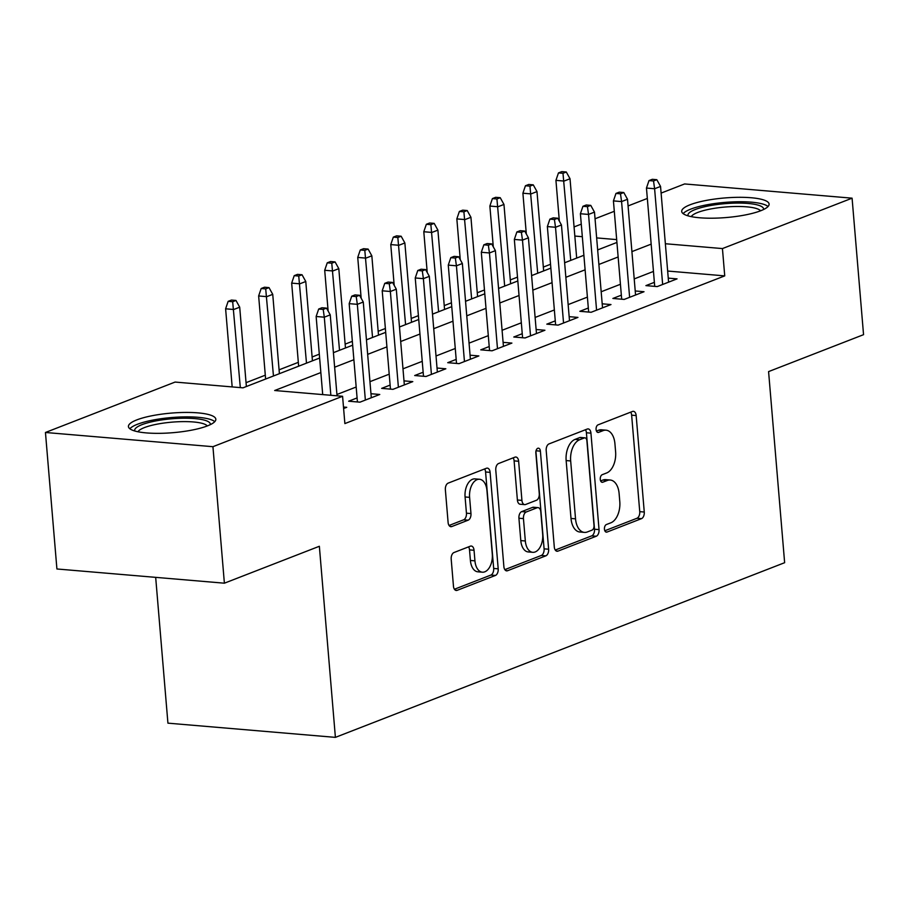 <?xml version="1.0" encoding="UTF-8"?>
<svg xmlns="http://www.w3.org/2000/svg" width="909" height="909" viewBox="0 0 909 909"><rect width="100%" height="100%" fill="white"/><g stroke="black" fill="none" stroke-linecap="round" stroke-linejoin="round"><path stroke-width="1.36" d="M604.44 529.174A3.863 2.272 94.9 0 0 606.383 532.14A3.863 2.272 94.9 0 0 607.03 532.049L641.481 518.653A5.522 3.25 94.9 0 0 644.265 512.028L636.164 415.561A5.522 3.25 94.9 0 0 633.391 411.322A5.522 3.25 94.9 0 0 632.471 411.459L598.031 424.855A3.863 2.272 94.9 0 0 596.077 429.491A3.863 2.272 94.9 0 0 598.02 432.457A3.863 2.272 94.9 0 0 598.656 432.366L603.11 430.627A17.657 10.408 94.9 0 1 606.053 430.184A17.657 10.408 94.9 0 1 614.927 443.74L615.609 451.784A17.657 10.408 94.9 0 1 606.667 472.964L602.212 474.703A3.863 2.272 94.9 0 0 600.258 479.338A3.863 2.272 94.9 0 0 602.201 482.304A3.863 2.272 94.9 0 0 602.837 482.202L607.303 480.475A17.657 10.408 94.9 0 1 610.234 480.02A17.657 10.408 94.9 0 1 619.12 493.587L619.79 501.62A17.657 10.408 94.9 0 1 610.859 522.811L606.394 524.538A3.863 2.272 94.9 0 0 604.44 529.174M136.827 419.89A43.859 9.829 175.2 0 1 185.288 412.436A43.859 9.829 175.2 0 1 215.831 419.219A43.859 9.829 175.2 0 1 207.434 425.889A43.859 9.829 175.2 0 1 158.973 433.343A43.859 9.829 175.2 0 1 128.43 426.56A43.859 9.829 175.2 0 1 136.827 419.89M690.101 204.764A43.859 9.829 175.2 0 1 738.562 197.31A43.859 9.829 175.2 0 1 769.105 204.093A43.859 9.829 175.2 0 1 760.708 210.752A43.859 9.829 175.2 0 1 712.247 218.205A43.859 9.829 175.2 0 1 681.705 211.422A43.859 9.829 175.2 0 1 690.101 204.764M453.977 552.536A5.522 3.25 94.9 0 0 451.194 559.16L453.466 586.225A5.522 3.25 94.9 0 0 456.238 590.464A5.522 3.25 94.9 0 0 457.159 590.327L495.416 575.442A5.522 3.25 94.9 0 0 498.2 568.829L490.11 472.362A5.522 3.25 94.9 0 0 487.326 468.124A5.522 3.25 94.9 0 0 486.417 468.26L448.148 483.133A5.522 3.25 94.9 0 0 445.365 489.758L448.103 522.448A5.522 3.25 94.9 0 0 450.887 526.686A5.522 3.25 94.9 0 0 451.796 526.55L468.169 520.175A5.522 3.25 94.9 0 0 470.964 513.562L469.601 497.348A14.76 8.692 94.9 0 1 479.52 479.27A14.76 8.692 94.9 0 1 486.951 490.599L492.28 554.115A14.76 8.692 94.9 0 1 482.361 572.193A14.76 8.692 94.9 0 1 474.941 560.853L474.043 550.275A5.522 3.25 94.9 0 0 471.271 546.036A5.522 3.25 94.9 0 0 470.351 546.173L453.977 552.536M661.116 193.094L684.613 183.948L852.085 198.173L863.55 334.671L768.582 371.599L784.637 562.694L335.398 737.369L319.354 546.275L224.387 583.192L212.933 446.694L45.45 432.479L175.096 382.064L242.998 387.836L319.627 358.032M852.085 198.173L722.439 248.577L665.365 243.737M320.854 372.565L274.677 390.518L342.579 396.279L344.875 423.583L724.734 275.882L722.439 248.577M342.579 396.279L212.933 446.694M554.297 547.013A5.522 3.25 94.9 0 0 557.069 551.252A5.522 3.25 94.9 0 0 557.99 551.115L596.247 536.242A5.522 3.25 94.9 0 0 599.042 529.617L590.941 433.15A5.522 3.25 94.9 0 0 588.168 428.912A5.522 3.25 94.9 0 0 587.248 429.048L548.991 443.922A5.522 3.25 94.9 0 0 546.195 450.546L554.297 547.013M545.832 555.842L507.574 570.716A5.522 3.25 94.9 0 1 506.654 570.863A5.522 3.25 94.9 0 1 503.881 566.625L495.78 470.146A5.522 3.25 94.9 0 1 498.575 463.533L514.948 457.159A5.522 3.25 94.9 0 1 515.857 457.022A5.522 3.25 94.9 0 1 518.641 461.261L521.925 500.382A5.522 3.25 94.9 0 0 524.698 504.62A5.522 3.25 94.9 0 0 525.618 504.484L536.48 500.257A5.522 3.25 94.9 0 0 539.264 493.644L535.844 452.909A3.863 2.272 94.9 0 1 538.446 448.182A3.863 2.272 94.9 0 1 540.389 451.148L548.627 549.218A5.522 3.25 94.9 0 1 545.832 555.842L541.309 555.456L504.836 569.636M654.378 282.335L645.913 285.619L657.23 286.585L677.046 278.87L668.251 278.131M621.347 295.175L612.882 298.459L624.199 299.425L644.015 291.721L635.221 290.971M588.316 308.015L579.851 311.31L591.168 312.264L610.984 304.56L602.19 303.811M555.285 320.866L546.82 324.149L558.137 325.115L577.954 317.411L569.159 316.662M522.255 333.705L513.79 337L525.107 337.955L544.923 330.251L536.128 329.501M489.212 346.545L480.759 349.84L492.076 350.794L511.892 343.091L503.097 342.352M456.182 359.396L447.728 362.68L459.045 363.645L478.861 355.942L470.067 355.192M423.151 372.236L414.697 375.531L426.014 376.485L445.83 368.781L437.036 368.031M390.12 385.086L381.666 388.37L392.983 389.336L412.8 381.621L404.005 380.882M357.089 397.926L348.636 401.21L359.953 402.176L379.769 394.472L370.974 393.722M724.734 275.882L667.661 271.041M653.457 271.427L634.209 278.915M620.427 284.278L601.179 291.755M587.396 297.118L568.148 304.606M554.365 309.958L535.117 317.446M521.334 322.809L502.086 330.285M488.303 335.648L469.055 343.136M455.273 348.488L436.025 355.976M422.242 361.339L402.982 368.827M389.211 374.178L369.952 381.666M356.18 387.018L336.921 394.506M343.477 407.039L346.738 407.312L343.602 408.527M550.524 264.28L543.332 267.076M517.494 277.12L510.301 279.927M484.463 289.971L477.27 292.766M451.432 302.811L444.24 305.606M418.401 315.65L411.209 318.457M385.371 328.501L378.178 331.296M352.34 341.341L345.136 344.136M319.309 354.18L312.105 356.987M298.334 362.339L279.074 369.827M265.303 375.19L246.044 382.678M155.678 577.363L167.926 723.155L335.398 737.369M224.387 583.192L56.915 568.977L45.45 432.479M574.068 226.932L581.271 224.137M595.043 218.774L614.302 211.297M628.085 205.934L647.333 198.446M616.677 239.601L596.656 237.908M582.328 236.692L574.84 236.056M333.41 352.669L352.669 345.193M366.441 339.83L385.7 332.342M399.471 326.99L418.731 319.502M432.502 314.139L451.762 306.651M465.533 301.299L484.792 293.812M498.564 288.46L517.823 280.972M531.606 275.609L550.854 268.121M564.637 262.769L583.885 255.281M597.668 249.93L616.916 242.442M651.162 244.135L631.914 251.611M618.131 256.974L598.883 264.462M585.101 269.814L565.852 277.302M552.07 282.665L532.822 290.141M519.039 295.505L499.791 302.992M486.008 308.344L466.76 315.832M452.977 321.195L433.729 328.683M419.947 334.035L400.699 341.523M386.916 346.874L367.668 354.362M353.885 359.725L334.637 367.213M610.234 480.02L605.712 479.645A17.657 10.408 94.9 0 0 602.769 480.088L607.303 480.475M600.633 480.918L602.769 480.088M606.053 430.184L601.519 429.798A17.657 10.408 94.9 0 0 598.588 430.241L603.11 430.627M596.452 431.071L598.588 430.241M604.826 530.765L636.948 518.266A5.522 3.25 94.9 0 0 639.743 511.642L631.641 415.174A5.522 3.25 94.9 0 0 630.687 412.163M555.251 550.036L591.725 535.856A5.522 3.25 94.9 0 0 594.509 529.231L586.407 432.764A5.522 3.25 94.9 0 0 585.453 429.741M592.054 530.117A3.863 2.272 94.9 0 0 594.009 525.493L586.896 440.808A3.863 2.272 94.9 0 0 584.953 437.843A3.863 2.272 94.9 0 0 584.305 437.945L579.612 439.763A17.657 10.408 94.9 0 0 570.67 460.954L575.533 518.834A17.657 10.408 94.9 0 0 584.419 532.401A17.657 10.408 94.9 0 0 587.35 531.947L592.054 530.117M584.953 437.843L580.431 437.456A3.863 2.272 94.9 0 0 579.783 437.559L584.305 437.945M584.419 532.401L579.885 532.015A17.657 10.408 94.9 0 1 571.011 518.448L566.148 460.568A17.657 10.408 94.9 0 1 575.079 439.388L579.783 437.559M524.698 504.62L520.175 504.245A5.522 3.25 94.9 0 1 517.391 500.007L514.108 460.874A5.522 3.25 94.9 0 0 513.153 457.863M535.912 451.341L544.093 548.843L548.627 549.218M525.334 540.98A14.76 8.692 94.9 0 0 532.754 552.32A14.76 8.692 94.9 0 0 542.673 534.242L540.798 511.858A5.522 3.25 94.9 0 0 538.026 507.62A5.522 3.25 94.9 0 0 537.105 507.767L526.243 511.983A5.522 3.25 94.9 0 0 523.448 518.607L525.334 540.98L520.8 540.605A14.76 8.692 94.9 0 0 528.231 551.933L532.754 552.32M538.026 507.62L533.492 507.245A5.522 3.25 94.9 0 0 532.583 507.381L537.105 507.767M520.8 540.605L518.925 518.221A5.522 3.25 94.9 0 1 521.721 511.608L532.583 507.381M541.309 555.456A5.522 3.25 94.9 0 0 544.093 548.843M482.361 572.193L477.839 571.806A14.76 8.692 94.9 0 1 470.407 560.467L469.521 549.888A5.522 3.25 94.9 0 0 468.567 546.866M479.52 479.27L474.998 478.884A14.76 8.692 94.9 0 0 465.078 496.962L469.601 497.348M449.057 525.47L463.647 519.8A5.522 3.25 94.9 0 0 466.442 513.176L465.078 496.962M454.42 589.248L490.883 575.067A5.522 3.25 94.9 0 0 493.678 568.443L485.576 471.976A5.522 3.25 94.9 0 0 484.622 468.953M566.296 172.006L561.773 171.631L558.467 172.915L562.989 173.289L566.296 172.006L570.023 178.743L564.08 181.061L555.933 180.368L559.353 221.16M562.989 173.289L570.738 260.394M570.023 178.743L576.681 258.076M555.933 180.368L558.467 172.915M653.526 180.982L656.821 179.698L652.298 179.312L648.992 180.596L653.526 180.982L654.605 188.742L660.548 186.436L668.592 282.165M662.65 284.472L654.605 188.742L646.458 188.049L654.719 286.369M648.992 180.596L646.458 188.049M660.548 186.436L656.821 179.698M688.09 215.865A37.951 8.499 175.2 0 1 695.226 209.536A37.951 8.499 175.2 0 1 738.369 203.082A37.951 8.499 175.2 0 1 763.549 209.524M760.56 210.82A35.144 7.874 -4.8 0 0 734.108 206.525A35.144 7.874 -4.8 0 0 697.714 212.456A35.144 7.874 -4.8 0 0 691.26 216.637M768.048 206.513A43.575 9.76 -4.8 0 0 734.404 201.832A43.575 9.76 -4.8 0 0 690.692 209.15A43.575 9.76 -4.8 0 0 683.148 213.649M134.816 431.002A37.951 8.499 175.2 0 1 176.528 418.458A37.951 8.499 175.2 0 1 210.274 424.662M207.286 425.946A35.144 7.874 -4.8 0 0 176.46 421.833A35.144 7.874 -4.8 0 0 137.986 431.764M214.774 421.651A43.575 9.76 -4.8 0 0 177.13 417.151A43.575 9.76 -4.8 0 0 129.873 428.775M533.265 184.857L528.743 184.47L525.436 185.754L529.958 186.14L533.265 184.857L536.992 191.594L531.049 193.901L522.902 193.208L526.322 234.011M529.958 186.14L537.708 273.234M536.992 191.594L543.65 270.927M522.902 193.208L525.436 185.754M500.234 197.696L495.7 197.31L492.405 198.594L496.928 198.98L500.234 197.696L503.961 204.434L498.018 206.752L489.871 206.059L493.292 246.85M496.928 198.98L504.677 286.085M503.961 204.434L510.619 283.767M489.871 206.059L492.405 198.594M467.203 210.536L462.67 210.161L459.375 211.445L463.897 211.831L467.203 210.536L470.93 217.274L464.988 219.592L456.841 218.899L460.261 259.69M463.897 211.831L471.646 298.925M470.93 217.274L477.589 296.618M456.841 218.899L459.375 211.445M434.172 223.387L429.639 223L426.344 224.284L430.866 224.671L434.172 223.387L437.899 230.125L431.957 232.431L423.799 231.738L427.23 272.541M430.866 224.671L438.615 311.764M437.899 230.125L444.558 309.458M423.799 231.738L426.344 224.284M620.495 193.822L623.79 192.538L619.268 192.151L615.961 193.435L620.495 193.822L621.574 201.582L627.517 199.276L635.561 295.005M629.619 297.323L621.574 201.582L613.427 200.9L621.688 299.209M615.961 193.435L613.427 200.9M627.517 199.276L623.79 192.538M587.453 206.661L590.759 205.377L586.237 205.002L582.93 206.286L587.453 206.661L588.543 214.433L594.486 212.115L602.531 307.856M596.577 310.162L588.543 214.433L580.397 213.74L588.657 312.06M582.93 206.286L580.397 213.74M594.486 212.115L590.759 205.377M554.422 219.512L557.728 218.228L553.206 217.842L549.9 219.126L554.422 219.512L555.513 227.273L561.455 224.966L569.5 320.695M563.546 323.002L555.513 227.273L547.366 226.58L555.615 324.899M549.9 219.126L547.366 226.58M561.455 224.966L557.728 218.228M521.391 232.352L524.698 231.068L520.175 230.681L516.869 231.965L521.391 232.352L522.482 240.124L528.424 237.806L536.469 333.535M530.515 335.853L522.482 240.124L514.335 239.431L522.584 337.739M516.869 231.965L514.335 239.431M528.424 237.806L524.698 231.068M401.142 236.226L396.608 235.84L393.313 237.124L397.835 237.51L401.142 236.226L404.869 242.964L398.915 245.282L390.768 244.589L394.199 285.381M397.835 237.51L405.584 324.615M404.869 242.964L411.527 322.297M390.768 244.589L393.313 237.124M488.36 245.203L491.667 243.907L487.144 243.532L483.838 244.816L488.36 245.203L489.451 252.963L495.394 250.645L503.438 346.386M497.484 348.692L489.451 252.963L481.304 252.27L489.553 350.59M483.838 244.816L481.304 252.27M495.394 250.645L491.667 243.907M368.111 249.077L363.577 248.691L360.282 249.975L364.804 250.361L368.111 249.077L371.838 255.815L365.884 258.122L357.737 257.429L361.168 298.232M364.804 250.361L372.554 337.455M371.838 255.815L378.496 335.148M357.737 257.429L360.282 249.975M455.329 258.042L458.636 256.758L454.114 256.372L450.807 257.656L455.329 258.042L456.42 265.803L462.363 263.496L470.407 359.225M464.454 361.543L456.42 265.803L448.273 265.11L456.523 363.43M450.807 257.656L448.273 265.11M462.363 263.496L458.636 256.758M335.08 261.917L330.546 261.531L327.24 262.815L331.774 263.201L335.08 261.917L338.807 268.655L332.853 270.962L324.706 270.28L328.138 311.071M331.774 263.201L339.523 350.295M338.807 268.655L345.465 347.988M324.706 270.28L327.24 262.815M422.299 270.882L425.605 269.598L421.083 269.212L417.776 270.496L422.299 270.882L423.389 278.654L429.332 276.336L437.365 372.065M431.423 374.383L423.389 278.654L415.243 277.961L423.492 376.269M417.776 270.496L415.243 277.961M429.332 276.336L425.605 269.598M302.038 274.757L297.516 274.37L294.209 275.666L298.743 276.041L302.038 274.757L305.776 281.495L299.822 283.813L291.675 283.119L298.652 366.191M298.743 276.041L306.492 363.146M305.776 281.495L312.435 360.828M291.675 283.119L294.209 275.666M389.268 283.733L392.574 282.449L388.041 282.063L384.746 283.347L389.268 283.733L390.359 291.494L396.301 289.187L404.335 384.916M398.392 387.223L390.359 291.494L382.212 290.8L390.461 389.12M384.746 283.347L382.212 290.8M396.301 289.187L392.574 282.449M269.007 287.608L264.485 287.221L261.178 288.505L265.712 288.892L269.007 287.608L272.734 294.346L266.791 296.652L258.645 295.959L265.621 379.03M265.712 288.892L273.461 375.985M272.734 294.346L279.404 373.679M258.645 295.959L261.178 288.505M356.237 296.573L359.544 295.289L355.01 294.902L351.715 296.186L356.237 296.573L357.328 304.333L363.27 302.027L371.304 397.756M365.361 400.074L357.328 304.333L349.181 303.651L357.43 401.96M351.715 296.186L349.181 303.651M363.27 302.027L359.544 295.289M235.976 300.447L231.454 300.061L228.148 301.345L232.681 301.731L235.976 300.447L239.703 307.185L233.761 309.492L225.614 308.81L232.17 386.916M232.681 301.731L240.317 387.609M239.703 307.185L246.373 386.518M225.614 308.81L228.148 301.345M323.206 309.412L326.513 308.128L321.979 307.742L318.684 309.037L323.206 309.412L324.297 317.184L330.24 314.866L337.034 395.813M330.853 395.29L324.297 317.184L316.139 316.491L322.706 394.597M318.684 309.037L316.139 316.491M330.24 314.866L326.513 308.128M605.769 531.935L607.03 532.049M597.395 432.252L598.656 432.366M601.588 482.1L602.837 482.202M631.641 415.174L636.164 415.561M639.743 511.642L644.265 512.028M636.948 518.266L641.481 518.653M586.407 432.764L590.941 433.15M594.509 529.231L599.042 529.617M591.725 535.856L596.247 536.242M556.194 550.968L557.99 551.115M575.079 439.388L579.612 439.763M566.148 460.568L570.67 460.954M571.011 518.448L575.533 518.834M505.779 570.568L507.574 570.716M514.108 460.874L518.641 461.261M517.391 500.007L521.925 500.382M536.026 450.773L540.389 451.148M521.721 511.608L526.243 511.983M518.925 518.221L523.448 518.607M469.521 549.888L474.043 550.275M470.407 560.467L474.941 560.853M466.442 513.176L470.964 513.562M463.647 519.8L468.169 520.175M450 526.391L451.796 526.55M485.576 471.976L490.11 472.362M493.678 568.443L498.2 568.829M490.883 575.067L495.416 575.442M455.352 590.168L457.159 590.327"/></g></svg>
